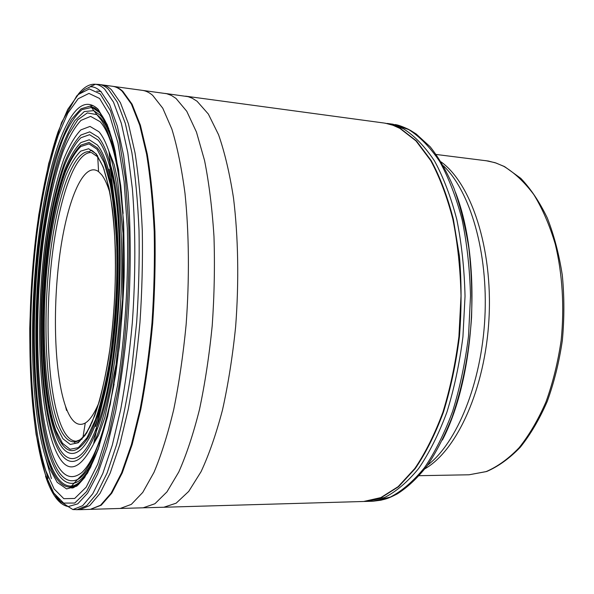<?xml version="1.0" encoding="UTF-8"?>
<svg xmlns="http://www.w3.org/2000/svg" width="594" height="594" viewBox="0 0 594 594"><rect width="100%" height="100%" fill="white"/><g stroke="black" fill="none" stroke-linecap="round" stroke-linejoin="round"><path stroke-width="0.89" d="M114.508 183.39C112.689 174.785 110.625 167.486 108.316 161.509M99.094 402.272C94.565 413.268 89.961 420.188 85.269 423.032C78.148 426.834 72 422.401 66.818 409.734C54.93 380.093 52.235 314.931 59.237 259.081C66.127 203.267 82.974 160.402 98.567 171.621L101.7 174.814C104.826 178.846 107.64 185.15 110.12 193.718M67.374 123.359C31.861 190.117 20.493 385.9 47.171 462.399C20.493 385.907 31.861 190.102 67.374 123.359C77.42 104.217 87.667 99.525 98.121 109.266L107.254 124.747L115.021 150.601L120.76 186.041C123.418 213.922 124.54 244.386 124.131 277.428C122.772 310.937 119.951 343.273 115.659 374.428L107.692 416.142L98.069 449.561L87.541 473.084L76.841 486.115L66.587 488.921L57.247 482.387L49.161 467.73L47.171 462.399L49.161 467.73M70.382 487.102L71.711 488.03L73.166 487.845L78.074 484.956L84.719 477.428L98.262 448.923L110.298 404.239L119.268 347.148C123.292 304.722 124.74 263.12 123.604 222.342L118.54 169.617L109.608 131.096L98.107 109.445C92.642 104.559 93.206 106.118 91.936 105.554L80.984 108.799L71.674 119.142C65.696 129.499 60.157 142.738 55.056 158.873C47.75 185.076 42.122 215.035 38.172 248.752C29.611 326.693 32.7 414.946 48.159 460.818C54.21 478.43 61.62 487.191 70.382 487.102L70.411 487.095C79.819 486.449 89.263 473.262 98.745 447.534M114.553 148.671C110.031 130.242 104.737 117.805 98.671 111.368L94.646 107.989L90.548 106.341L99.339 112.437C102.71 116.045 105.888 121.577 108.873 129.032M66.558 410.491L65.459 406.148M101.151 91.543L96.777 91.09M48.842 459.578L51.878 470.084M443.436 165.815C470.181 191.194 488.35 252.495 484.853 318.109C481.415 383.717 456.875 442.768 427.606 465.176M441.164 161.954C471.064 183.494 492.79 247.884 489.003 318.325C485.335 388.773 456.942 450.512 424.933 468.777M504.722 166.699L520.797 178.341C530.821 188.855 539.649 202.071 547.297 217.976C554.076 235.261 559.08 254.336 562.303 275.185C564.374 296.681 564.389 318.443 562.347 340.466C559.14 362.154 554.098 382.491 547.23 401.462C539.471 419.23 530.501 434.481 520.322 447.215C509.667 458.293 498.477 466.379 486.753 471.473L469.074 474.784L486.018 471.643C497.43 466.75 508.434 458.806 519.052 447.794C529.217 435.075 538.194 419.772 545.983 401.886C552.873 382.774 557.929 362.281 561.152 340.399C564.53 307.172 562.429 273.686 555.241 244.06C549.599 225.193 542.471 208.724 533.85 194.654C524.591 182.224 514.575 172.787 503.801 166.342L496.094 163.046L488.298 161.026L436.234 154.477M165.05 93.421L188.038 96.651L192.159 98.188L197.045 101.225L208.346 114.048L218.562 134.734C224.688 152.316 229.67 173.403 233.501 197.988C238.261 236.88 239.063 281.764 235.632 326.707C232.61 356.333 228.23 384.08 222.498 409.957C216.127 434.117 208.984 454.692 201.062 471.681L188.729 491.401L176.136 503.192L163.818 507.246L363.654 501.485L380.865 497.586L398.173 486.635L414.827 468.48C425.386 452.918 434.749 434.14 442.924 412.147C450.17 388.632 455.501 363.431 458.917 336.531L461.011 295.857C460.365 268.778 457.64 243.206 452.843 219.141C446.97 196.51 439.582 176.967 430.68 160.506L415.978 140.904L399.896 128.393L392.983 125.275L385.254 123.196L392.263 124.918L400.378 128.453L416.468 140.971L431.185 160.58C440.095 177.042 447.49 196.592 453.363 219.231L459.444 256.148C461.62 282.529 461.612 309.355 459.437 336.635C456.006 363.528 450.668 388.728 443.406 412.243C435.224 434.221 425.846 452.992 415.28 468.54L398.604 486.672L381.289 497.601L364.063 501.47L367.218 501.388L384.511 497.534C396.228 491.602 407.603 481.927 418.636 468.518C429.247 452.992 438.654 434.259 446.866 412.303C454.143 388.832 459.504 363.669 462.934 336.813L465.035 296.191C464.382 269.149 461.642 243.607 456.816 219.565C450.913 196.956 443.48 177.428 434.533 160.981C424.94 146.592 414.627 135.892 403.593 128.876L394.26 124.97L384.08 123.025M90.964 509.333L120.226 508.457L131.341 504.373L142.76 492.411L154.002 472.341C161.264 455.049 167.842 434.08 173.745 409.444C179.091 383.056 183.219 354.752 186.137 324.532C189.516 278.683 189.063 232.915 184.994 193.34C181.675 168.332 177.302 146.918 171.874 129.098L162.771 108.197L152.658 95.33C149.265 92.471 145.827 90.815 142.337 90.355L166.654 93.704L171.369 95.419L176.024 98.448L186.768 111.293L196.466 132.083L204.566 160.536C209.029 183.041 212.169 208.346 213.974 236.449C214.917 265.622 214.33 295.367 212.214 325.69C209.244 355.598 204.982 383.605 199.428 409.719C193.28 434.103 186.397 454.856 178.779 471.992L166.959 491.877L154.923 503.742L143.161 507.803L163.818 507.246M142.337 90.355L113.283 86.39C116.498 86.813 119.669 88.447 122.787 91.298L132.076 104.188L140.399 125.245L147.275 154.18C151.017 177.123 153.571 202.955 154.945 231.69C155.546 261.538 154.796 291.988 152.71 323.054C149.866 353.69 145.916 382.38 140.845 409.125L132.15 444.564L122.282 472.839L111.798 493.139L101.195 505.227L90.325 509.355M90.273 509.355L100.535 505.249L111.123 493.161L121.592 472.854L131.437 444.564L140.125 409.118C145.188 382.365 149.139 353.668 151.975 323.017C154.069 291.951 154.811 261.486 154.217 231.63C152.851 202.888 150.304 177.049 146.577 154.106L139.716 125.163L131.408 104.106L122.134 91.209C119.023 88.358 115.86 86.724 112.652 86.301L102.235 84.875C105.346 85.291 108.405 86.917 111.427 89.753L120.396 102.665L128.415 123.775L135.024 152.814C138.602 175.846 141.03 201.804 142.3 230.672C142.827 260.662 142.048 291.275 139.961 322.49C137.155 353.289 133.264 382.128 128.304 409.006L119.81 444.624L110.202 473.032L100.007 493.428L89.724 505.561L79.767 509.674L90.273 509.355M45.515 476.136C51.663 494.691 59.207 504.841 68.162 506.571L72.906 509.563L79.767 509.674M76.878 509.763L86.746 505.65L96.956 493.503L107.069 473.091L116.61 444.646C122.535 421.948 127.628 396.257 131.883 367.552L136.657 322.356C138.744 291.09 139.531 260.447 139.026 230.413C137.778 201.507 135.387 175.52 131.846 152.465L125.312 123.396L117.367 102.265L108.479 89.352C105.494 86.516 102.45 84.89 99.369 84.482L95.404 84.266C98.552 84.6 101.648 86.234 104.7 89.167L113.491 102.109L121.332 123.307L127.769 152.487L132.373 188.781C135.64 229.21 135.67 276.017 132.306 322.891C129.485 353.772 125.616 382.67 120.686 409.578L112.281 445.173L102.799 473.5L92.768 493.748L82.663 505.68L72.906 509.563M51.411 478.601L45.389 456.875M88.38 87.815L91.773 85.781M48.092 478.415L44.795 467.471M78 94.55C83.687 87.214 89.486 83.784 95.396 84.259L90.385 86.739C93.993 86.657 97.535 88.328 101.025 91.743L109.675 104.796L117.36 126.173L123.626 155.569L128.044 192.077C131.118 232.7 130.94 279.559 127.406 326.203C124.473 356.883 120.515 385.447 115.533 411.902L107.083 446.673L97.624 473.997L87.674 493.117L77.725 503.875L68.176 506.571L60.291 501.314L53.059 492.174L45.344 474.532L36.13 434.593C31.913 402.264 29.782 366.899 29.745 328.512C30.851 289.597 33.888 251.544 38.855 214.36L48.701 163.565L61.583 122.468L76.775 95.849L84.786 89.427L90.385 86.739M55.836 496.087L61.085 503.393M45.359 474.398C27.836 420.337 25.49 317.099 36.731 229.626C41.832 192.337 49.064 158.576 58.064 131.831L67.753 109.37L78.304 94.535L89.315 88.914L100.245 93.941L110.417 110.595L119.075 139.13L125.431 178.683L128.809 227.116C130.064 280.212 126.381 337.793 118.562 388.35L109.296 433.323L98.314 468.287L86.516 491.654L74.733 503.051L63.64 503.096L53.735 493.027L45.359 474.398M45.894 470.856L54.121 488.981L63.825 498.678L74.681 498.463L86.189 487.154L97.698 464.189L108.39 429.959L117.404 386.048C125.007 336.731 128.586 280.628 127.383 228.853L124.116 181.586L117.946 142.916L109.526 114.924L99.614 98.485L88.944 93.407L78.178 98.738L67.842 113.127L58.338 135.031C49.502 161.16 42.397 194.253 37.377 230.836C26.314 316.706 28.668 418.161 45.894 470.856M93.785 110.633L84.274 111.561L74.903 120.597C68.867 130.197 63.246 142.805 58.056 158.412C50.609 183.925 44.847 213.402 40.771 246.852C31.928 324.168 34.927 412.54 50.46 457.944C56.868 476.329 64.746 484.734 74.087 483.174L71.518 486.085C62.63 486.464 55.131 477.784 48.998 460.046C33.524 414.337 30.443 326.165 39.063 248.441C44.216 204.173 52.851 163.951 63.929 136.523C69.661 124.02 75.683 115.05 82.009 109.608L91.535 107.469L93.785 110.633L100.23 115.221C103.386 118.629 106.378 123.73 109.192 130.539M70.411 487.095L71.518 486.085C77.859 485.417 84.363 478.875 91.023 466.468M93.8 110.64L96.919 114.649L87.311 112.905L77.777 119.832L68.681 134.289C62.949 147.163 57.744 162.652 53.066 180.747C48.753 199.94 45.129 220.53 42.196 242.501C32.744 320.099 35.514 410.268 51.247 455.992C58.331 476.188 67.107 484.036 77.576 479.529L74.102 483.167C79.789 481.808 85.595 475.749 91.506 464.998M96.919 114.649L100.423 117.738C105.947 123.693 110.818 134.734 115.043 150.846M77.621 479.507C84.972 475.675 92.256 464.308 99.465 445.426M123.114 213.417C119.008 164.828 111.345 134.251 100.119 121.688L90.637 116.402L80.977 120.389C74.621 127.22 68.629 137.652 63.001 151.678C54.938 174.718 48.404 204.329 43.793 237.31C33.591 314.835 36.034 406.994 51.945 452.858C60.001 475.356 70.018 481.89 81.994 472.438C94.297 460.558 104.997 431.096 114.093 384.051M93.347 444.453C77.569 474.257 64.234 474.361 53.349 444.78C38.15 401.863 35.729 313.936 45.493 240.162C49.97 208.286 56.081 181.244 63.825 159.043C69.179 145.872 74.866 136.152 80.881 129.886L89.998 126.425L98.916 131.734C102.51 135.826 105.821 142.308 108.858 151.166L109.036 151.685C118.963 181.088 124.035 238.432 120.842 298.856C117.642 359.281 106.549 415.763 93.577 443.956L98.552 435.194L104.863 417.456L116.09 364.456L122.646 299.079L123.047 233.368L117.545 179.678L114.197 164.597L108.858 151.166M54.18 440.377C64.404 468.963 81.081 470.559 96.028 432.098L96.436 431.029C120.3 374.472 128.282 223.604 110.514 164.842L110.217 163.736C106.742 151.173 102.777 142.315 98.337 137.155L89.716 131.853L80.895 135.038C75.059 141.016 69.543 150.356 64.33 163.068C56.794 184.526 50.846 210.751 46.481 241.728C36.954 313.454 39.367 399.042 54.18 440.377M103.274 399.205L103.453 398.477C117.575 344.446 122.409 253.17 114.055 197.951L113.951 197.215C109.979 170.864 104.477 153.475 97.446 145.047L89.271 139.776L80.866 142.582C75.304 148.129 70.025 156.927 65.043 168.971C57.811 189.36 52.101 214.375 47.906 244.03C38.729 312.734 41.12 394.876 55.353 433.924C67.048 467.188 88.098 459.474 103.274 399.205L96.703 427.056C81.846 467.374 64.902 466.773 54.611 438.068C39.998 397.557 37.593 313.194 47 242.552C51.299 212.051 57.165 186.256 64.59 165.184C69.721 152.71 75.156 143.57 80.888 137.749L89.56 134.697L98.025 139.998C102.695 145.471 106.801 155.079 110.358 168.822L110.217 163.736M96.703 427.056L96.748 426.915C119.491 370.753 127.086 227.212 110.395 168.963M117.322 277.806L115.125 319.416C110.566 372.794 99.532 418.354 87.667 438.201C75.126 456.704 64.486 454.544 55.739 431.727C41.699 393.451 39.315 312.489 48.374 244.817C52.51 215.615 58.145 191.001 65.266 170.983C70.174 159.162 75.364 150.549 80.843 145.136L89.093 142.456L97.126 147.72C109.675 161.82 118.793 214.211 117.322 277.806C117.723 257.558 117.374 248.181 117.085 239.085L116.045 219.758L114.382 207.351M55.933 430.561L62.467 443.265L70.033 449.264L78.334 447.653L86.962 437.845L95.419 419.75C100.824 403.72 105.554 384.318 109.608 361.538C115.095 324.421 117.493 286.501 116.803 247.772C115.696 223.641 113.506 202.48 110.224 184.281L104.195 162.652L96.948 149.139L88.996 143.882L80.821 146.503C75.393 151.834 70.248 160.358 65.377 172.052C58.316 191.884 52.725 216.275 48.619 245.24C39.627 312.355 42.003 392.686 55.933 430.561M56.571 426.551C43.006 390.065 40.652 311.902 49.413 246.673C53.423 218.54 58.858 194.884 65.726 175.72C70.456 164.427 75.445 156.237 80.71 151.143L88.617 148.745L96.302 153.965L103.282 167.152L109.088 188.142C112.236 205.762 114.345 226.21 115.399 249.495C116.053 286.85 113.744 323.433 108.464 359.236C104.559 381.237 100.007 400.007 94.795 415.54L86.635 433.137L78.297 442.753L70.263 444.446L62.919 438.766L56.571 426.551M96.77 156.222L91.402 152.554C74.287 151.425 57.863 202.346 51.403 262.697C44.892 323.173 48.017 391.038 60.432 423.671C64.872 435.112 70.099 440.971 76.129 441.231L74.376 441.929L75.156 443.473L78.007 442.515L85.046 435.387L92.115 422.171L99.376 401.284C103.868 384.259 107.663 364.842 110.774 343.028C116.276 298.077 116.877 248.084 112.548 210.083C110.031 192.211 106.786 177.569 102.829 166.172L96.273 154.24C92.902 151.002 91.038 149.666 90.667 150.223L89.731 151.678C72.579 149.554 55.977 200.653 49.399 261.523C42.761 322.535 45.805 391.238 58.227 424.25C62.778 436.1 68.162 441.995 74.376 441.929L74.376 441.929C79.745 441.617 85.202 436.048 90.756 425.207M104.254 170.04C102.101 164.33 99.792 159.949 97.327 156.883M96.273 154.626L97.676 155.828M76.129 441.231L82.098 439.1M100.586 405.583C103.972 395.136 106.987 382.892 109.638 368.852M117.085 228.059C115.927 213.818 114.219 201.329 111.962 190.585M397.163 493.948C407.462 487.466 417.434 478.125 427.071 465.911C436.352 452.108 444.713 435.818 452.153 417.047C462.592 386.857 469.06 353.645 471.562 317.404C472.327 293.57 471.406 270.389 468.807 247.854C465.288 226.106 460.357 206.281 454.009 188.372C446.985 171.852 439.055 157.997 430.204 146.807L416.194 133.999M367.218 501.388L372.95 501.232L390.317 497.096C402.064 491 413.454 481.199 424.48 467.693C435.075 452.093 444.453 433.33 452.621 411.397C459.853 387.964 465.147 362.889 468.518 336.159L470.515 295.76C469.795 268.882 466.995 243.51 462.11 219.639C456.155 197.186 448.678 177.792 439.679 161.457C430.049 147.163 419.698 136.523 408.627 129.537L392.894 124.198L387.206 123.433M98.567 171.621L97.78 157.469M85.269 423.032L82.997 437.013M504.187 166.424L495.032 162.667L485.692 160.632M419.245 475.69L469.074 474.784M120.233 508.457L143.161 507.803M113.283 86.39L112.652 86.301M102.227 84.875L99.369 84.482M96.874 114.62L100.393 119.045C101.641 120.344 103.861 124.205 107.054 130.628L112.363 145.062L115.904 158.724C118.05 168.963 119.899 180.309 121.451 192.746M110.261 404.425L101.93 435.35L93.392 457.105L90.459 462.808C86.553 469.29 83.954 473.099 82.655 474.235L77.576 479.529M96.436 431.029L93.577 443.956M110.514 164.842L109.036 151.685M96.748 426.915L96.028 432.098M113.951 197.215L110.358 168.822M115.125 319.416C113.38 339.597 112.051 348.878 110.803 357.892L107.729 377.004L104.767 389.167M101.871 400.935L95.589 426.551L102.287 399.346M104.366 390.911L107.811 376.915L103.453 398.477M112.741 195.337L109.199 169.208L112.994 196.963M114.167 205.569L116.12 219.854L114.055 197.951M117.092 285.937L115.748 311.301L117.092 285.937M442.448 439.983C475.809 375.616 481.92 259.957 455.539 192.434M372.95 501.232L380.917 500.207C385.343 498.967 386.731 499.324 397.052 494.008M410.068 130.131L416.097 133.925M409.229 129.678C402.487 126.5 397.735 124.792 394.973 124.554M185.558 96.161L383.679 122.973"/></g></svg>

